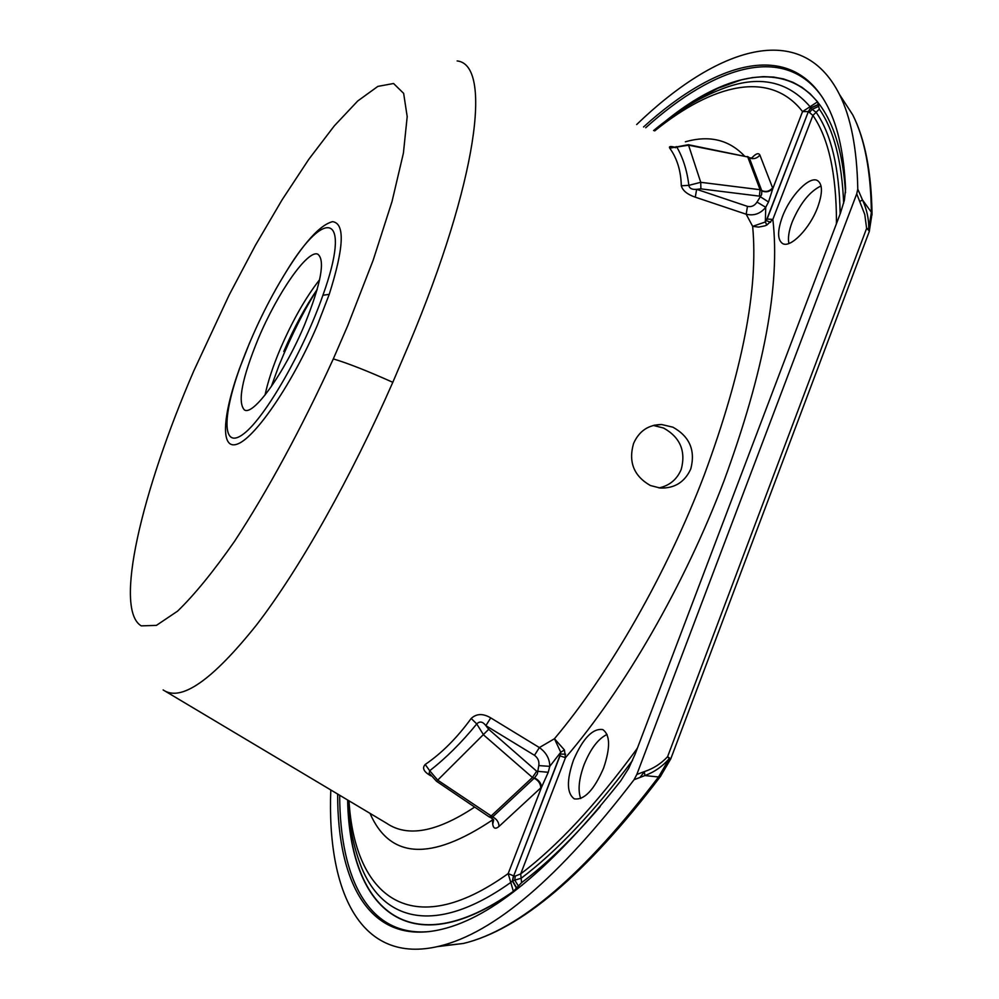 <?xml version="1.0" encoding="UTF-8"?>
<svg xmlns="http://www.w3.org/2000/svg" width="999" height="999" viewBox="0 0 999 999"><rect width="100%" height="100%" fill="white"/><g stroke="black" fill="none" stroke-linecap="round" stroke-linejoin="round"><path stroke-width="1.5" d="M817.694 207.23C822.739 192.994 822.664 184.116 817.482 180.569C809.415 175.662 790.084 195.854 782.417 216.708C777.297 230.944 777.359 239.897 782.604 243.556C790.384 248.476 809.914 228.509 817.694 207.23M821.041 185.926C809.727 191.383 800.124 203.384 792.219 221.903C788.848 230.869 787.749 238.062 788.91 243.494M573.501 760.039C582.941 738.311 592.694 728.159 602.747 729.57C610.214 734.789 610.489 747.652 603.571 768.169C594.005 790.097 584.24 800.336 574.3 798.85C566.745 793.381 566.483 780.444 573.501 760.039M580.706 798.563C577.747 790.271 578.883 778.945 584.115 764.597C590.609 748.713 598.251 738.661 607.055 734.44M633.553 443.481C639.135 430.969 648.513 424.65 661.675 424.525L672.964 427.21C689.685 436.563 695.616 450.487 690.759 468.981C684.752 482.117 674.587 488.474 660.264 488.049L650.399 485.526C633.878 476.086 628.259 462.075 633.553 443.481M653.334 425.437L663.573 428.034C680.157 437.3 686.038 451.098 681.231 469.418C676.947 479.483 669.517 485.651 658.953 487.912M532.43 777.472L483.616 734.952L476.748 723.938C461.613 742.519 445.941 758.116 429.695 770.729L437.699 780.132L492.632 816.907L534.178 778.221L532.43 777.472L536.675 771.216L548.251 772.289L541.583 787.125C541.133 783.141 538.786 780.057 534.515 777.884L537.312 774.1L538.786 765.596C539.423 761.363 537.986 757.941 534.49 755.319L539.373 747.564L554.445 738.748L564.435 749.962L565.471 757.704L560.014 755.831L560.739 752.247L549.775 766.358L548.251 772.289M768.518 201.985L765.734 207.293L765.334 221.99L752.647 226.336L746.191 214.223L747.452 206.368C751.423 207.218 754.607 205.782 757.005 202.073L761.613 194.643L761.8 190.896C765.983 192.632 769.667 191.833 772.839 188.511L768.518 201.985L759.377 196.129L760.102 189.748L761.713 190.597L749.312 157.805L747.739 156.955L760.102 189.748M337.65 794.055C337.425 884.177 370.604 946.44 441.833 929.282C492.332 917.294 551.985 867.794 620.791 780.793L628.733 768.268L635.202 753.945L840.459 213.112L844.405 200.125L845.591 189.036C844.055 154.645 838.211 127.41 828.071 107.318C793.293 38.511 717.407 59.89 643.543 126.973M636.663 124.538C716.695 47.415 801.448 18.869 839.497 94.493C850.923 117.283 857.017 148.826 857.779 189.123L862.487 199.925C866.757 209.153 868.855 218.769 868.768 228.796L869.392 231.169M457.142 60.939C492.744 64.585 477.285 181.593 409.34 343.519L392.807 382.305C350.961 477.497 299.975 568.506 256.593 624.875C212.125 680.494 180.969 702.185 163.124 689.934M193.756 370.979C141.334 492.345 113.649 609.527 141.259 625.874L156.393 625.386L177.572 611.151C194.368 594.892 213.374 571.603 234.578 541.271C267.307 491.371 301.848 427.747 333.304 358.916L347.727 325.674L373.139 260.289L392.02 201.536L403.409 153.122L407.192 116.646L403.646 93.369L393.556 83.504L377.847 86.401L357.704 101.011L334.353 125.812L308.753 159.365L282.093 199.825L255.319 245.479L229.183 294.967L193.756 370.979M275.424 289.897C299.101 248.214 318.132 225.462 332.542 221.653C345.142 223.339 344.043 247.577 329.233 294.355L317.432 325.037C293.231 382.093 256.406 436.026 238.386 443.668C220.117 451.785 222.015 416.995 239.498 368.569L249.575 342.882M240.297 366.571L239.997 367.42C221.903 417.545 222.215 450.661 243.906 433.653C265.447 417.232 303.708 350.387 322.914 295.254C352.085 214.148 325.986 206.144 286.713 270.866C268.331 300.499 252.859 332.405 240.297 366.571M258.329 338.549C277.41 293.032 307.754 249.226 317.832 254.196C325.437 260.215 321.029 283.691 304.633 324.613C284.565 372.939 253.172 416.521 244.343 409.865C237.35 402.135 242.02 378.359 258.329 338.549M430.844 775.848C423.751 771.827 421.878 768.044 425.212 764.472C441.62 753.308 456.955 737.961 471.191 718.456C476.56 713.511 483.079 713.323 490.746 717.894L539.373 747.564C546.253 752.547 549.725 758.815 549.775 766.358L538.786 765.596M757.005 202.073L765.734 207.293C760.414 213.736 753.908 216.046 746.191 214.223L695.292 197.178C687.324 194.43 682.667 190.634 681.306 185.789C680.931 170.866 677.085 158.329 669.755 148.189C668.706 146.366 670.391 146.054 674.8 147.24M349.001 800.823C354.757 895.828 410.389 943.743 508.179 873.588L541.583 787.125L499.013 826.435C495.504 829.332 493.419 828.608 492.732 824.25L492.27 818.493M564.435 749.962L560.739 752.247L554.445 738.748C609.752 673.026 666.82 573.376 704.258 475C742.394 371.753 758.528 288.861 752.647 226.336L758.653 227.085L764.872 225.861L766.845 225.037L765.334 221.99L767.095 219.043L772.851 219.393C780.381 284.353 764.135 371.416 724.113 480.581C684.802 584.502 624.05 689.622 565.471 757.704L520.704 873.9C557.467 846.041 595.891 804.794 635.976 750.174L637.487 747.926M634.053 779.732L636.813 774.475L644.367 771.59C653.259 768.681 661.001 763.723 667.582 756.718L669.293 758.603C662.524 766.408 654.382 772.065 644.867 775.574L634.053 779.732C559.203 877.434 494.28 932.916 439.285 946.178C360.489 965.321 326.823 891.77 330.794 789.972M600.187 806.618C572.827 838.473 546.64 863.823 521.59 882.666L513.374 891.358C407.055 965.971 349.9 906.655 347.752 800.087C349.038 822.864 352.809 843.119 359.066 860.863C379.183 919.817 432.542 938.173 510.776 882.454L513.374 891.358M668.706 118.806L693.593 101.399L717.881 88.287L741.233 79.883L752.447 77.597L763.298 76.636L773.713 77.085L783.666 78.971L793.081 82.355L801.91 87.263L810.102 93.744L817.594 101.823L819.33 109.141C833.765 129.72 841.882 161.076 843.656 203.209M670.754 758.89L667.582 756.718L866.62 228.384L864.784 214.51L856.73 193.831L857.779 189.123M636.813 774.475L856.73 193.831M644.367 771.59L644.867 775.574L658.553 776.972L669.293 758.603L670.704 758.99L660.339 776.623L658.553 776.972C584.14 874.6 519.08 930.094 463.361 943.468L439.285 946.178M670.891 758.541L869.43 231.081L866.62 228.384L868.768 228.796L871.378 212.25C870.778 170.754 864.56 138.287 852.734 114.848L839.497 94.493M860.027 201.361L862.487 199.925L871.378 212.25L872.04 214.972M836.325 224.013L836.463 222.003C836.388 173.601 828.533 138.074 812.911 115.434L808.516 111.676L810.564 108.142L810.064 106.706L802.559 111.576C769.917 69.605 712.899 83.891 654.682 130.919M516.508 888.273L512.337 880.906L513.523 875.811L508.179 873.588L510.776 882.454L512.549 880.781L513.711 875.873L515.259 876.086L520.704 873.9L521.141 878.283C556.618 851.51 593.731 812.249 632.492 760.514M516.745 887.961L512.549 880.781L514.785 880.131L515.259 876.086M518.281 885.863L514.785 880.131L521.141 878.283L521.59 882.666M766.845 225.037L772.851 219.393L812.911 115.434L816.121 112.288L810.564 108.142L818.418 104.658M809.827 112.25L811.925 109.453L818.418 106.456M767.095 219.043L808.341 111.626L810.464 107.992L818.406 104.408M560.014 755.831L513.711 875.873L560.501 754.033L565.634 754.233M751.785 158.004L752.222 157.517C756.031 153.471 758.591 152.672 759.902 155.082L772.839 188.511L802.559 111.576L808.341 111.626L766.308 220.579L770.604 222.315M688.461 144.718L747.739 156.955L688.648 145.192L676.81 147.028C683.116 158.017 687.137 170.792 688.848 185.352L700.736 182.305L760.089 189.71M490.946 816.146L532.38 777.522M759.377 196.129L700.886 188.873L700.736 182.305L688.398 144.705L669.755 148.189M681.306 185.789L688.848 185.352C689.36 188.399 691.957 189.723 696.64 189.323L747.452 206.368M425.212 764.472L429.695 770.729L429.17 773.126L436.538 781.293L488.698 729.295L536.675 771.216M534.49 755.319L485.864 725.649C482.729 721.54 479.695 720.966 476.748 723.938L471.191 718.456M436.551 781.293L489.298 816.982L490.909 816.195M488.698 729.295L485.864 725.649L490.746 717.894M369.992 813.348C389.985 859.003 430.769 861.238 492.32 820.079L492.919 819.105M695.292 197.178L696.64 189.323L700.886 188.873M761.8 190.896L761.713 190.597C765.896 192.308 769.53 191.383 772.639 187.824M429.533 931.567C368.344 937.287 339.922 878.233 339.672 795.266M347.64 800.012C349.575 910.014 410.614 969.405 522.465 884.927M392.807 382.305C367.182 370.841 347.352 363.049 333.304 358.916M265.035 395.067C267.857 381.73 272.927 366.396 280.232 349.051C292.47 320.691 305.607 297.577 319.63 279.695M329.233 294.355L322.914 295.254M165.472 691.333L386.538 823.213C407.405 837.537 436.775 832.155 474.662 807.067M685.376 141.796C709.253 135.002 728.92 139.698 744.355 155.881M660.764 776.048L660.339 776.623C586.151 874.125 520.491 929.732 463.361 943.468L437.599 946.59M639.947 777.484L644.555 771.515M645.704 127.747C714.884 65.484 785.501 43.082 822.726 97.827M845.516 192.707C837 56.468 751.273 51.036 665.097 121.478M852.734 114.848C864.959 138.973 871.403 171.953 872.027 213.761L869.255 231.531M636.288 751.073L635.976 750.174M836.463 222.003L837.387 221.216M840.147 213.936C839.322 168.007 831.318 134.128 816.121 112.288L819.33 109.141M817.594 101.823L810.064 106.706C787.624 80.632 758.191 74.738 721.753 89.048C699.487 97.552 676.773 111.376 653.608 130.544M759.902 155.082C756.892 158.566 753.371 159.478 749.312 157.805L752.509 158.004L752.06 158.629M540.784 787.911C540.621 783.666 538.411 780.431 534.178 778.221L534.515 777.884M489.398 817.032L490.784 817.607L492.632 816.907C496.79 819.055 498.913 822.227 499.013 826.435M492.732 824.25L493.681 819.804L490.784 817.607M661.675 424.525L654.233 425.212M317.095 289.822C304.545 309.116 291.833 334.34 278.971 365.497L271.241 386.7M283.791 351.486C293.956 327.797 305.095 307.105 317.207 289.41M747.414 156.493L748.888 157.28M675.661 147.715L674.412 147.377L676.423 146.616"/></g></svg>
